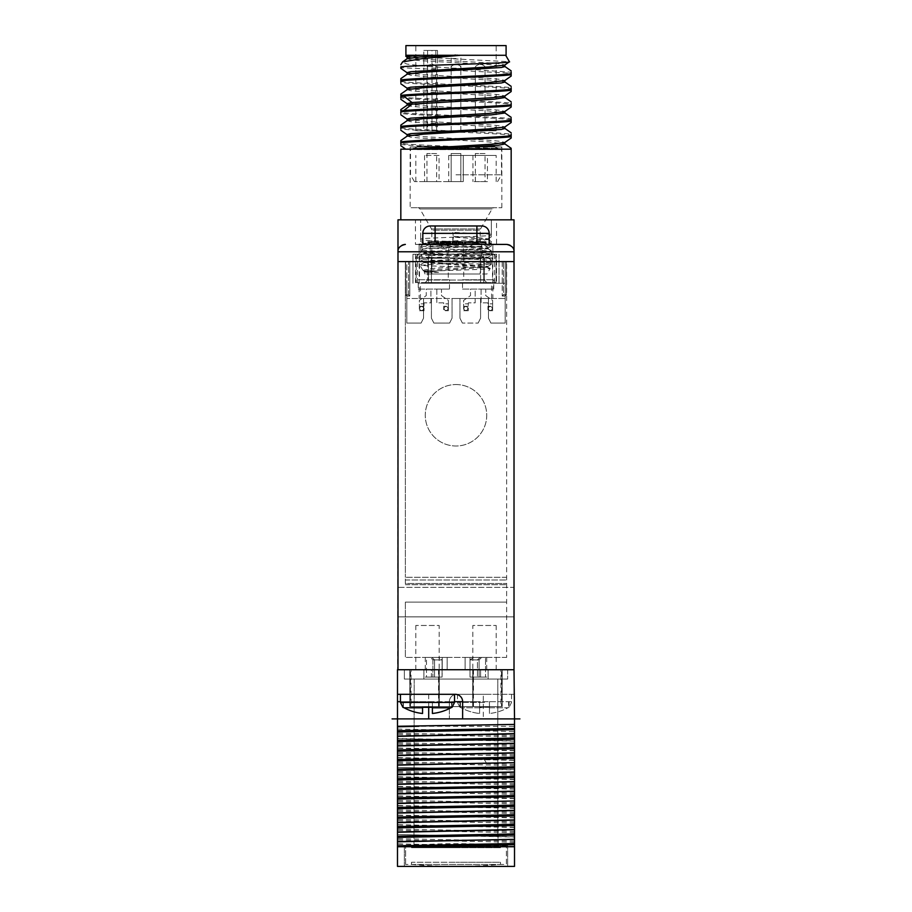 <?xml version="1.0" encoding="UTF-8"?>
<svg xmlns="http://www.w3.org/2000/svg" width="912" height="912" viewBox="0 0 912 912"><rect width="100%" height="100%" fill="white"/><g stroke="black" fill="none" stroke-linecap="round" stroke-linejoin="round"><path stroke-width="0.68" stroke-dasharray="4.56 3.42" d="M456 149.648L501.486 149.648L456 149.648M417.286 149.648L494.714 149.648L417.286 149.648L417.286 146.479L494.714 146.479L494.714 149.648M456 174.819L501.486 174.819L456 174.819M456 181.591L414.424 181.591L456 181.591M456 155.462L496.174 155.462L456 155.462M463.262 155.462L448.738 155.462L463.262 155.462L448.738 155.462L463.262 155.462L448.738 155.462L463.262 155.462L463.262 181.591L448.738 181.591L463.262 181.591L448.738 181.591L463.262 181.591L448.738 181.591L463.262 181.591L463.262 155.462L463.262 181.591M439.06 155.462L424.547 155.462L439.06 155.462L439.06 181.591L424.547 181.591L439.06 181.591M487.453 155.462L472.94 155.462L487.453 155.462L487.453 181.591L472.94 181.591L487.453 181.591M448.738 155.462L448.738 181.591M460.845 181.591L451.155 181.591L460.845 181.591L460.845 153.524L451.155 153.524L460.845 153.524L451.155 153.524L460.845 153.524L451.155 153.524L460.845 153.524L460.845 181.591L451.155 181.591L451.155 153.524L451.155 181.591L460.845 181.591L451.155 181.591L460.845 181.591L460.845 153.524M424.547 155.462L424.547 181.591M436.643 181.591L426.964 181.591L436.643 181.591L436.643 153.524L426.964 153.524L436.643 153.524M426.964 181.591L426.964 153.524M451.155 181.591L451.155 153.524M472.94 155.462L472.94 181.591M485.036 181.591L475.357 181.591L485.036 181.591L485.036 153.524L475.357 153.524L485.036 153.524M475.357 181.591L475.357 153.524M417.286 146.479A4.845 4.845 0 0 1 410.172 146.957L501.828 146.957A4.845 4.845 0 0 1 494.714 146.479L417.286 146.479M501.828 207.719L501.828 146.957L410.172 146.957L410.172 207.719L501.828 207.719L410.172 207.719M417.821 207.719L494.179 207.719L417.821 207.719A2.417 2.417 0 0 1 419.919 208.928L492.081 208.928L419.919 208.928L431.479 228.958A2.417 2.417 0 0 1 431.798 230.166L480.202 230.166L431.798 230.166L431.798 274.022L480.202 274.022L480.202 230.166A2.417 2.417 0 0 1 480.521 228.958L492.081 208.928A2.417 2.417 0 0 1 494.179 207.719M480.202 274.022L431.798 274.022M486.974 274.022L425.026 274.022L486.974 274.022L490.166 268.493C491.226 269.633 420.763 270.784 423.829 271.947L426.599 272.38L424.171 271.685L487.92 267.205L424.08 262.599L487.92 258.005L424.08 253.399L487.92 248.805L424.08 244.211L478.994 240.734L487.817 239.491L453.367 237.188L452.808 232.4L452.808 241.121L491.329 242.923L491.329 244.405L492.879 244.405L492.879 298.498L419.121 298.498L492.879 298.498M425.026 274.022L424.183 271.685M487.817 239.503L491.329 241.532L491.329 245.51L491.329 244.405L489.026 244.405L491.329 244.655L491.329 245.51C483.178 246.753 428.8 248.007 420.671 249.25L420.671 250.105C428.845 251.359 483.155 252.601 491.329 253.855L491.329 254.699C484.933 255.691 449.525 256.682 431.023 257.663L420.671 258.449L420.671 259.304C428.834 260.547 483.155 261.801 491.329 263.044L491.329 263.933L440.485 263.796L420.671 265.267C427.534 266.338 493.312 267.41 490.166 268.493L487.817 267.079M426.599 272.38L438.535 272.38L424.183 271.046L432.961 269.815L487.92 266.338L424.183 261.847L434.386 260.524L487.817 257.252L479.005 256.021L424.183 252.658L433.006 251.416L487.817 248.064L479.005 246.821L424.183 243.458L432.983 242.227L487.817 238.864L477.637 237.542L453.367 236.333M440.485 263.796L491.329 261.288L491.329 260.433L491.329 263.933L430.407 268.618L423.02 270.374L438.535 272.38M491.329 263.796L491.329 260.433C483.155 259.19 428.845 257.936 420.671 256.694L420.671 255.839C428.8 254.596 483.178 253.342 491.329 252.1L491.329 251.245C483.155 249.991 428.811 248.748 420.671 247.494L420.671 250.105L420.671 246.65L465.12 244.405L492.879 244.405L492.879 254.243L463.376 254.243L492.879 254.243M489.026 244.405L465.12 244.405M419.121 254.243L448.624 254.243L419.121 254.243L419.121 244.405L419.121 298.498M491.329 254.699L491.329 251.245L491.329 254.699M415.439 244.405L496.561 244.405L415.439 244.405L415.439 219.826L496.561 219.826L496.561 244.405M496.561 219.826L415.439 219.826M487.817 238.864L491.329 236.835L491.329 219.826L420.671 219.826L491.329 219.826L491.329 235.444C479.723 236.561 432.277 237.679 420.671 238.807L420.671 240.038L491.329 243.401M424.183 243.458L420.671 241.429L420.671 219.826L420.671 238.807M491.329 234.213L452.808 232.4M452.808 241.121L453.367 237.188M420.671 247.494L420.671 246.65L420.671 247.494M420.671 256.694L420.671 255.839L420.671 256.694M491.329 244.154L488.057 244.405M420.432 298.498L505.168 298.498L505.168 283.256L505.168 323.076L490.907 323.076L505.168 323.076L490.907 323.076L505.168 323.076L505.168 298.498L480.59 298.498L480.59 318.163L478.127 323.076L480.59 318.163L478.127 323.076L462.395 323.076L478.127 323.076L462.395 323.076L478.127 323.076L480.59 318.163L480.59 298.498L452.067 298.498L452.067 318.163L449.605 323.076L452.067 318.163L449.605 323.076L433.873 323.076L449.605 323.076L433.873 323.076L449.605 323.076L452.067 318.163L452.067 298.498L423.544 298.498L423.544 318.163L421.093 323.076L423.544 318.163L421.093 323.076L406.832 323.076L421.093 323.076L406.832 323.076L406.832 283.256L406.832 323.076L406.832 296.035L409.784 296.035L409.784 261.619L409.784 296.035L406.832 296.035L406.832 261.619L405.601 261.619L506.399 261.619L405.601 261.619L406.832 261.619L406.832 323.076L421.093 323.076L423.544 318.163L423.544 298.498L406.832 298.498L420.432 298.498L420.432 283.256L505.168 283.256L420.432 283.256M480.59 298.498L488.456 298.498L480.59 298.498L480.59 318.163L480.59 298.498M452.067 298.498L459.933 298.498L452.067 298.498L452.067 318.163L452.067 298.498M423.544 298.498L431.41 298.498L423.544 298.498L423.544 318.163L423.544 298.498M505.168 323.076L505.168 296.035L502.216 296.035L503.447 294.804L506.399 294.804L503.447 294.804L503.447 261.619L503.447 294.804L502.216 296.035L505.168 296.035L506.399 294.804L506.399 261.619L505.168 261.619L505.168 296.035L506.399 294.804L506.399 261.619L506.399 294.804L505.168 296.035L506.399 294.804L506.399 261.619L505.168 261.619L505.168 323.076M431.41 318.163L431.41 298.498L431.41 318.163L431.41 298.498L431.41 318.163L433.873 323.076L431.41 318.163M459.933 318.163L459.933 298.498L459.933 318.163L459.933 298.498L459.933 318.163L462.395 323.076L459.933 318.163M488.456 318.163L488.456 298.498L488.456 318.163L488.456 298.498L488.456 318.163L490.907 323.076L488.456 318.163M496.561 254.243L412.976 254.243L412.976 283.256L412.976 254.243L496.561 254.243L496.561 283.256M428.469 254.243L483.782 254.243L419.862 254.243L428.469 254.243L428.469 257.925L483.782 257.925L483.782 254.243L492.389 254.243L483.782 254.243L483.782 257.925L496.071 257.925A3.682 3.682 0 0 0 492.389 254.243A3.682 3.682 0 0 1 496.071 257.925L428.469 257.925L428.469 254.243M499.024 254.243L499.024 283.256L499.024 254.243M448.624 244.405L422.815 244.405L448.624 244.405L448.624 254.243M419.121 244.405L492.879 244.405M463.376 244.405L489.185 244.405L463.376 244.405L463.376 254.243M430.19 225.971A7.376 7.376 0 0 0 422.815 233.347L422.815 244.405L489.185 244.405L489.185 233.347A7.376 7.376 0 0 0 481.81 225.971L430.19 225.971A7.376 7.376 0 0 0 422.815 233.347L435.104 233.347L435.104 225.971M464.744 244.405L473.966 244.405L464.744 244.405L464.744 241.954L472.427 241.954L464.744 241.954L464.744 244.405L464.744 241.954L473.966 241.954L473.966 244.405M462.703 244.405L452.455 244.405L462.703 244.405M440.416 244.405L450.403 244.405L440.416 244.405L440.416 241.954L441.955 241.954L440.416 241.954L440.678 244.405M428.127 244.405L438.376 244.405L428.127 244.405L428.127 241.954L429.666 241.954L429.666 244.405M398.954 248.11L399.57 247.209L398.954 248.121M400.733 246.035L401.303 245.624M405.35 244.405L405.361 244.405C400.22 245.545 397.769 247.996 397.985 251.78L397.985 261.619L514.015 261.619L397.985 261.619L514.015 261.619L514.015 251.78L397.985 251.78M514.015 251.78C514.231 247.996 511.78 245.545 506.639 244.405L473.51 244.405L507.585 244.473M509.933 245.18L510.549 245.522L509.933 245.18M510.686 245.613L511.267 246.035L510.686 245.613M511.564 246.286L512.213 246.947L511.564 246.286M512.43 247.209L513.046 248.11L512.43 247.209M514.015 219.826L400.824 219.826L511.176 219.826L400.824 219.826L400.824 149.169L491.956 149.169C462.441 147.584 411.483 146.011 400.824 144.427L400.824 143.458C413.558 145.361 485.173 147.265 506.673 149.169L405.68 149.169M473.51 244.405L438.49 244.405M401.314 245.613L400.71 246.046M397.985 219.826L400.824 219.826M397.484 726.271L514.516 726.271L514.516 740.92L397.484 738.412L397.484 718.895L468.118 718.895L397.484 718.895L428.56 718.895L397.484 718.895L397.985 261.619M397.985 587.362L397.985 616.865L397.985 587.362L397.985 616.865L397.985 587.362L514.015 587.362L514.015 616.865L514.015 587.362L514.015 616.865L514.015 587.362L397.985 587.362M397.985 669.727L514.015 669.727L397.985 669.727L514.015 669.727L514.015 261.619M514.015 669.727L514.516 694.306L456.741 694.306A7.376 7.376 0 0 0 449.365 701.681L514.516 701.681L514.516 694.306L483.292 694.306L483.292 718.895L514.516 718.895L443.882 718.895M449.365 701.681L449.365 718.895L449.365 701.681A7.376 7.376 0 0 1 456.741 694.306L483.292 694.306M456 384.545A30.734 30.734 0 0 1 486.734 415.268A30.734 30.734 0 0 1 456 446.002A30.734 30.734 0 0 1 425.266 415.268A30.734 30.734 0 0 1 456 384.545A30.734 30.734 0 0 1 486.734 415.268A30.734 30.734 0 0 1 456 446.002A30.734 30.734 0 0 1 425.266 415.268A30.734 30.734 0 0 1 456 384.545M397.484 846.735L397.484 834.537L514.516 837.045L514.516 846.735L397.484 846.735L397.484 866.4L514.516 866.4L514.516 846.735L409.545 846.735M514.516 740.92L514.516 836.806L397.484 834.537M397.484 834.298L397.484 767.425L514.516 769.933M514.516 769.682L397.484 767.425M397.484 767.174L397.484 738.412M507.631 866.4L404.369 866.4L507.631 866.4L507.631 845.504L404.369 845.504L507.631 845.504L507.631 866.4M514.516 701.681L514.516 718.895L483.44 718.895L514.516 718.895L514.516 724.413M462.635 718.895L462.635 701.681A7.376 7.376 0 0 0 455.259 694.306L397.484 694.306M427.477 694.306L454.529 694.306L427.477 694.306M422.564 707.324L422.564 713.48A48.917 48.917 0 0 1 404.107 707.78L422.564 707.78L422.564 713.48L422.564 707.324L432.402 707.324L432.402 701.681L402.899 701.681L451.565 701.681L432.402 701.681L432.402 713.48L432.402 707.324M404.107 707.78L403.389 707.324L403.389 701.681L402.899 707.324L402.899 701.681M451.565 707.324L451.565 701.681L451.565 707.324L450.847 707.78L452.067 707.324L452.067 701.681M450.847 707.78A48.917 48.917 0 0 1 432.402 713.48L432.402 707.78L450.847 707.78M484.523 694.306L457.471 694.306L484.523 694.306M483.292 718.895L468.118 718.895M397.484 729.064L514.516 731.572M514.516 735.505L397.484 733.248M514.516 736.736L397.484 734.479M514.516 741.171L397.484 738.663M514.516 745.093L397.484 742.847M514.516 746.324L397.484 744.067M514.516 750.508L397.484 748M514.516 750.758L397.484 748.25M514.516 754.68L397.484 752.434M514.516 755.911L397.484 753.654M514.516 760.095L397.484 757.587M397.484 757.838L514.516 760.346M514.516 764.267L397.484 762.022M514.516 765.499L397.484 763.241M514.516 773.855L397.484 771.609M514.516 775.086L397.484 772.84M514.516 779.27L397.484 776.762M514.516 779.521L397.484 777.013M514.516 783.442L397.484 781.196M514.516 784.673L397.484 782.428M514.516 788.857L397.484 786.349M514.516 789.108L397.484 786.6M514.516 793.03L397.484 790.784M514.516 794.261L397.484 792.015M514.516 798.445L397.484 795.937M514.516 798.695L397.484 796.187M514.516 802.628L397.484 800.371M514.516 803.848L397.484 801.602M514.516 808.032L397.484 805.524M514.516 808.283L397.484 805.775M514.516 812.216L397.484 809.959M514.516 813.436L397.484 811.19M514.516 817.619L397.484 815.111M514.516 817.87L397.484 815.362M514.516 821.803L397.484 819.546M514.516 823.023L397.484 820.777M514.516 827.207L397.484 824.699M514.516 827.458L397.484 824.95M514.516 831.391L397.484 829.133M514.516 832.622L397.484 830.365M514.516 840.978L397.484 838.721M514.516 842.209L397.484 839.952M514.516 846.393L397.484 843.885M514.516 846.632L397.484 844.124M460.435 707.324L461.153 707.78L459.933 707.324L459.933 701.681L479.598 701.681L460.435 701.681L460.435 707.324M479.598 707.78L484.523 707.324L479.598 707.324L479.598 713.48L479.598 701.681L489.436 701.681L479.598 701.681L479.598 713.48L479.598 707.78L461.153 707.78A48.917 48.917 0 0 0 479.598 713.48A48.917 48.917 0 0 1 461.153 707.78L479.598 707.78M489.436 707.324L484.523 707.324L489.436 707.324L489.436 701.681L508.611 701.681L489.436 701.681L489.436 707.324M507.893 707.78L509.101 707.324L507.893 707.78A48.917 48.917 0 0 1 489.436 713.48L489.436 701.681L489.436 713.48A48.917 48.917 0 0 0 507.893 707.78L489.436 707.78L489.436 713.48L489.436 707.78L507.893 707.78M508.611 701.681L508.611 707.324L508.611 701.681M404.369 866.4L404.369 845.504L404.369 866.4M506.399 845.504L405.601 845.504L506.399 845.504L506.399 864.451L405.601 864.451L506.399 864.451L506.399 845.504M405.601 864.451L405.601 845.504L405.601 864.451M411.506 864.451L500.494 864.451L411.506 864.451L411.506 862.262L411.506 864.428L411.506 862.262L456 862.262L411.506 862.262L411.506 864.451M500.494 862.262L500.494 864.451L500.494 862.262L456 862.262L500.494 862.262L500.494 864.428L500.494 862.262M514.015 616.865L397.985 616.865L514.015 616.865M511.176 219.826L511.176 149.169L506.673 149.169M410.503 149.169L491.956 149.169M511.176 117.34L511.176 118.663C497.245 116.611 414.755 114.547 400.824 112.495L400.824 111.891M511.176 136.686L511.176 135.124C497.245 133.061 414.755 131.009 400.824 128.945L400.824 127.384M400.824 126.415L400.824 125.081M400.824 127.976C414.755 130.04 497.245 132.092 511.176 134.155L511.176 132.821M400.824 143.458L400.824 142.865M400.824 141.896L400.824 140.573M407.242 105.097L410.674 106.214L420.82 107.16L488.65 110.945L504.883 112.997M407.242 120.578L410.674 121.706L420.82 122.653L488.65 126.426L504.883 128.501M407.242 136.059L410.674 137.188L420.831 138.134L488.661 141.919L504.883 143.982M400.824 110.922L400.824 109.6M511.176 121.205L511.176 118.663M511.176 119.632C497.245 117.58 414.755 115.516 400.824 113.453L400.824 112.495M400.824 114.787L400.824 113.453M400.824 99.305L400.824 97.972C414.755 100.035 497.245 102.087 511.176 104.15L511.176 105.712M407.117 103.626L423.339 105.701L491.18 109.474L501.326 110.42L504.758 111.549M407.117 119.119L423.35 121.182L491.169 124.967L501.326 125.913L504.781 127.019M407.117 134.6L423.362 136.675L491.18 140.448L501.326 141.394L504.746 142.523M400.824 145.76L400.824 144.427M400.824 130.279L400.824 128.945M511.176 101.848L511.176 104.15M449.263 55.279L505.693 55.279L449.263 55.279M511.176 70.885L511.176 72.208L422.473 65.995L407.037 64.079L402.34 62.164M511.176 90.231L511.176 88.658C497.245 86.606 414.755 84.542 400.824 82.49L400.824 80.917M400.824 79.948L400.824 78.626M400.824 81.521C414.755 83.573 497.245 85.637 511.176 87.7L511.176 86.366M400.824 97.972L400.824 96.41M400.824 95.441L400.824 94.107M400.824 97.003C414.755 99.066 497.245 101.118 511.176 103.181M407.242 58.63L410.674 59.759L420.82 60.705L488.65 64.49L504.883 66.553M407.254 74.123L410.674 75.24L420.82 76.186L488.65 79.971L504.883 82.034M407.242 89.604L410.674 90.733L420.831 91.679L488.661 95.452L504.883 97.527M506.092 55.279L405.908 55.279M506.092 45.6L405.908 45.6M435.811 50.445L435.811 130.781L496.174 130.781L415.826 130.781L423.784 130.781L423.784 50.445L437.509 50.445L423.784 50.445M432.003 130.781L432.003 50.445M423.784 130.781L435.811 130.781M456 130.781L451.155 130.781L456 130.781M480.202 130.781L475.357 130.781L480.202 130.781M431.798 130.781L436.643 130.781L431.798 130.781M456 64.478L457.151 64.478L456 64.478M480.202 64.478L481.354 64.478L480.202 64.478M431.798 64.478L432.949 64.478L431.798 64.478M456 54.8L454.849 54.8L456 54.8M405.817 56.339L509.42 61.731M407.117 57.171L423.35 59.234L491.169 63.019L501.326 63.965L504.758 65.094M407.117 72.652L423.35 74.727L491.18 78.512L501.326 79.458L504.758 80.575M407.117 88.145L423.35 90.208L491.18 93.993L501.326 94.939L504.746 96.068M400.824 83.813L400.824 82.49M400.824 67.67L400.824 66.884L400.824 67.67L511.176 73.177L511.176 74.738M511.176 88.658L511.176 87.7M511.176 73.177L511.176 72.208M471.766 69.802L449.171 69.802M511.176 135.124L511.176 134.155M476.018 244.405L476.018 241.954L480.111 241.954L480.111 244.405L480.111 241.954L481.65 241.954L481.65 244.405L481.65 241.954L485.743 241.954L485.743 244.405M472.427 244.405L472.427 241.954L465.77 241.954L472.427 241.954L472.427 244.405M465.77 244.405L465.77 241.954L465.77 244.405M453.994 244.405L453.994 241.954L452.455 241.954M455.02 244.405L455.02 241.954L453.994 241.954M460.138 244.405L460.138 241.954L455.02 241.954M461.164 244.405L461.164 241.954L460.138 241.954M462.703 241.954L461.164 241.954M457.573 241.954L459.887 241.954L457.573 241.954L457.573 244.405L455.27 244.405L455.27 241.954M455.27 244.405L457.573 244.405M459.887 244.405L459.887 241.954M441.955 244.405L442.217 241.954L441.955 244.405M441.704 244.405L441.704 241.954L440.678 241.954M442.719 244.405L442.719 241.954L441.704 241.954M447.587 244.405L447.587 241.954L446.31 241.954L446.31 244.405L446.31 241.954L444.007 241.954L444.007 244.405L444.007 241.954L442.719 241.954M449.639 244.405L449.639 241.954L448.613 241.954L448.613 244.405L448.613 241.954L447.587 241.954M450.152 244.405L449.639 241.954M450.403 244.405L450.152 241.954M442.217 244.405L442.217 241.954L442.981 241.954L442.217 241.954L442.217 244.405M442.981 244.405L442.981 241.954L444.007 241.954L442.981 241.954L442.981 244.405M446.31 241.954L444.007 241.954L447.336 241.954L446.31 241.954L446.31 244.405M447.336 244.405L447.336 241.954L448.1 241.954L447.336 241.954L447.336 244.405M448.1 244.405L448.613 241.954L448.1 244.405M448.875 244.405L448.613 241.954L448.875 244.405M448.613 244.405L448.613 241.954M444.007 244.405L444.007 241.954M438.376 244.405L438.376 241.954L436.837 241.954L436.837 244.405L436.837 241.954L429.666 241.954M436.837 244.405L436.837 241.954M419.862 254.243A3.682 3.682 0 0 0 416.168 257.925A3.682 3.682 0 0 1 419.862 254.243A3.682 3.682 0 0 0 416.168 257.925L428.469 257.925L416.168 257.925L416.168 282.515L428.469 282.515L416.168 282.515L416.168 257.925M428.469 282.515L483.782 282.515L428.469 282.515L428.469 257.925L428.469 282.515M496.071 257.925L496.071 282.515L483.782 282.515L496.071 282.515L496.071 257.925A3.682 3.682 0 0 0 492.389 254.243M431.41 282.515L486.734 282.515L425.266 282.515L431.41 282.515L431.41 280.052L480.59 280.052L427.728 280.052L425.266 282.515L427.728 280.052L427.728 257.925L428.811 256.853L427.728 257.925L427.728 280.052L431.41 280.052L431.41 257.925L428.811 256.853L431.41 257.925L480.59 257.925L431.41 257.925L431.41 282.515M430.19 255.474L481.81 255.474L483.189 256.853L480.59 257.925L483.189 256.853L484.272 257.925L481.81 255.474L481.81 246.867L430.19 246.867L481.81 246.867L481.81 255.474L430.19 255.474L428.811 256.853L430.19 255.474L430.19 246.867L430.19 255.474M480.59 280.052L484.272 280.052L486.734 282.515L484.272 280.052L484.272 257.925L484.272 280.052L480.59 280.052L480.59 282.515L480.59 257.925L480.59 280.052M478.127 243.173C480.692 243.755 481.924 244.986 481.81 246.867C481.924 244.986 480.692 243.755 478.127 243.173L433.873 243.173L478.127 243.173M433.873 243.173C431.308 243.755 430.076 244.986 430.19 246.867C430.076 244.986 431.308 243.755 433.873 243.173M502.216 261.619L502.216 296.035L502.216 261.619M406.832 296.035L405.601 294.804L408.553 294.804L405.601 294.804L406.832 296.035L405.601 294.804L405.601 261.619L405.601 294.804L405.601 261.619L405.601 294.804L406.832 296.035M409.784 296.035L408.553 294.804L408.553 261.619L408.553 294.804L409.784 296.035M405.361 261.619L506.639 261.619L506.639 657.427L506.639 261.619L405.361 261.619L405.361 577.319L405.361 261.619M405.361 583.52L405.361 577.319L405.361 584.695L405.361 579.986L405.361 583.52L506.639 583.52L405.361 583.52M405.361 602.114L405.361 657.427L405.361 602.114L506.639 602.114L405.361 602.114M506.639 657.427L405.361 657.427L506.639 657.427M473.716 657.427L481.57 657.427L470.011 657.427L481.57 657.427L473.716 657.427L480.077 657.427L473.716 657.427L470.011 659.843L479.108 659.889L470.011 659.889L470.011 677.103L479.108 677.103L470.011 677.103L470.011 659.889L470.011 677.103L486.734 677.103L470.011 677.103L479.108 677.103L470.011 677.103L477.443 677.103L470.011 677.103L470.011 657.427L465.097 657.427L470.011 657.427L470.011 659.889L479.108 659.889L470.011 659.889L470.011 677.103L470.011 669.727L480.59 669.727L480.59 677.103L480.59 669.727L456 669.727L470.011 669.727L470.011 657.427L470.011 659.889L477.443 659.889L477.443 677.103L485.503 677.103L477.443 677.103L477.443 659.889L470.011 659.889L470.011 677.103L470.011 659.843L473.716 657.427M485.503 657.427L480.077 657.427L486.734 657.427L485.503 657.427L485.503 669.727L486.734 669.727L480.59 669.727L486.734 669.727L480.59 669.727L485.503 669.727L485.503 677.103L485.503 657.427M447.154 657.427L465.097 657.427L442.229 657.427L447.154 657.427L447.154 669.727L442.229 669.727L488.091 669.727L438.934 669.727L447.154 669.727L447.154 657.427M438.284 657.427L430.43 657.427L442.229 657.427L430.43 657.427L438.284 657.427L431.923 657.427L438.284 657.427L442.069 659.889L434.557 659.889L434.557 677.103L426.497 677.103L442.069 677.103L442.069 659.889L432.892 659.889L442.069 659.889L434.557 659.889L434.557 677.103L442.069 677.103L432.892 677.103L442.069 677.103L442.069 669.727L431.41 669.727L442.229 669.727L442.069 677.103L442.069 659.889L438.284 657.427M426.497 657.427L431.923 657.427L425.266 657.427L426.497 657.427L426.497 669.727L425.266 669.727L431.41 669.727L425.266 669.727L431.41 669.727L426.497 669.727L426.497 677.103L431.41 677.103L426.497 677.103L426.497 657.427M404.369 669.727L507.631 669.727L404.369 669.727L404.369 679.064L507.631 679.064L404.369 679.064L404.369 669.727M423.909 669.727L488.091 669.727L423.909 669.727L423.909 679.064L414.208 679.064L488.091 679.064L423.909 679.064L423.909 669.727M431.41 669.727L425.266 669.727L431.41 669.727L431.41 677.103L425.266 677.103L442.069 677.103L425.266 677.103L431.41 677.103L431.41 669.727M480.59 669.727L486.734 669.727L480.59 669.727L480.59 677.103L480.59 669.727M507.631 669.727L507.631 679.064L507.631 669.727M488.091 679.064L497.792 679.064L488.091 679.064L488.091 669.727L488.091 679.064M497.792 679.064L497.792 835.666L414.208 835.666L498.043 835.666L414.208 835.666L497.792 835.666L497.792 679.064M414.208 679.064L413.957 835.666L414.208 679.064M438.934 706.595L438.934 669.727L438.934 706.595L473.066 706.595L438.934 706.595L473.066 706.595L473.066 669.727L473.066 706.595L438.934 706.595M498.043 845.504L498.043 835.666L498.043 845.504L413.957 845.504L498.043 845.504M413.957 845.504L413.957 835.666L413.957 845.504L411.791 845.504L413.957 845.504M411.506 847.693L456 847.693L411.506 847.693L411.506 845.504L500.494 845.504L411.506 845.504L411.506 847.693M456 847.693L500.494 847.693L500.494 845.504L500.494 847.693L500.494 845.527L500.494 847.693L456 847.693M442.229 669.727L442.229 657.427L442.229 669.727L442.229 657.427L442.229 659.889L432.892 659.889L442.229 659.889L442.229 669.727M431.923 657.427L434.557 659.889L431.923 657.427M480.077 657.427L477.443 659.889L480.077 657.427M491.568 298.498L491.568 283.256M410.514 706.595L439.288 706.595L410.514 706.595L410.514 669.727L409.784 669.727L409.784 706.595L409.784 669.727L411.038 669.727L411.038 706.595M439.162 669.727L415.804 669.727L439.162 669.727L439.162 625.472L415.804 625.472L439.162 625.472M415.804 669.727L415.804 625.472M439.288 669.727L439.288 706.595L439.288 669.727M501.486 706.595L472.712 706.595L501.486 706.595L501.486 669.727L502.216 669.727L502.216 706.595L502.216 669.727L500.962 669.727L500.962 706.595M472.838 669.727L496.196 669.727L472.838 669.727L472.838 625.472L496.196 625.472L472.838 625.472M496.196 669.727L496.196 625.472M472.712 669.727L472.712 706.595L472.712 669.727M448.373 310.718L448.373 306.295L443.711 306.295L443.711 310.718L443.711 306.295L448.373 306.295L448.373 300.424L441.499 295.602L441.499 289.081L436.825 289.081L436.825 302.852L443.711 302.852L443.711 303.833L448.373 303.833L448.373 310.718L443.711 310.718L448.373 310.718M444.076 308.507A1.972 1.972 0 0 1 446.048 306.546A1.972 1.972 0 0 1 448.009 308.507A1.972 1.972 0 0 1 446.048 310.479A1.972 1.972 0 0 1 444.076 308.507A1.972 1.972 0 0 1 446.048 306.546A1.972 1.972 0 0 1 448.009 308.507A1.972 1.972 0 0 1 446.048 310.479A1.972 1.972 0 0 1 444.076 308.507M448.373 303.833L448.373 300.424L441.499 295.602L441.499 289.081L436.825 289.081L436.825 302.852L443.711 302.852L443.711 303.833L448.373 303.833M418.266 289.081L449.491 289.081L418.266 289.081L418.266 279.745L449.491 279.745L418.266 279.745M430.92 289.081L426.257 289.081L426.257 295.602L419.372 300.424L419.372 310.718L419.372 303.833L424.034 303.833L424.034 302.852L430.92 302.852L430.92 289.081L426.257 289.081L426.257 295.602L419.372 300.424L419.372 303.833L424.034 303.833L424.034 310.718L424.034 302.852L430.92 302.852L430.92 289.081M449.491 289.081L449.491 279.745M448.259 279.745L419.497 279.745L419.497 258.233A14.387 14.387 0 0 1 433.873 243.846A14.387 14.387 0 0 1 448.259 258.233L419.497 258.233L448.259 258.233L448.259 279.745L419.497 279.745M424.034 306.295L419.372 306.295L424.034 306.295M424.034 310.718L419.372 310.718L424.034 310.718M419.611 308.507A1.972 1.972 0 0 1 421.583 306.546A1.972 1.972 0 0 1 423.544 308.507A1.972 1.972 0 0 1 421.583 310.479A1.972 1.972 0 0 1 419.611 308.507A1.972 1.972 0 0 1 421.583 306.546A1.972 1.972 0 0 1 423.544 308.507A1.972 1.972 0 0 1 421.583 310.479A1.972 1.972 0 0 1 419.611 308.507M492.628 310.718L492.628 306.295L487.966 306.295L487.966 310.718L487.966 306.295L492.628 306.295L492.628 300.424L485.743 295.602L485.743 289.081L481.08 289.081L481.08 302.852L487.966 302.852L487.966 303.833L492.628 303.833L492.628 310.718L487.966 310.718L492.628 310.718M488.33 308.507A1.972 1.972 0 0 1 490.291 306.546A1.972 1.972 0 0 1 492.263 308.507A1.972 1.972 0 0 1 490.291 310.479A1.972 1.972 0 0 1 488.33 308.507A1.972 1.972 0 0 1 490.291 306.546A1.972 1.972 0 0 1 492.263 308.507A1.972 1.972 0 0 1 490.291 310.479A1.972 1.972 0 0 1 488.33 308.507M492.628 303.833L492.628 300.424L485.743 295.602L485.743 289.081L481.08 289.081L481.08 302.852L487.966 302.852L487.966 303.833L492.628 303.833M462.509 289.081L493.734 289.081L462.509 289.081L462.509 279.745L493.734 279.745L462.509 279.745M475.175 289.081L470.501 289.081L470.501 295.602L463.627 300.424L463.627 310.718L463.627 303.833L468.289 303.833L468.289 302.852L475.175 302.852L475.175 289.081L470.501 289.081L470.501 295.602L463.627 300.424L463.627 303.833L468.289 303.833L468.289 310.718L468.289 302.852L475.175 302.852L475.175 289.081M493.734 289.081L493.734 279.745M492.503 279.745L463.741 279.745L463.741 258.233A14.387 14.387 0 0 1 478.127 243.846A14.387 14.387 0 0 1 492.503 258.233L463.741 258.233L492.503 258.233L492.503 279.745L463.741 279.745M468.289 306.295L463.627 306.295L468.289 306.295M468.289 310.718L463.627 310.718L468.289 310.718M463.866 308.507A1.972 1.972 0 0 1 465.838 306.546A1.972 1.972 0 0 1 467.799 308.507A1.972 1.972 0 0 1 465.838 310.479A1.972 1.972 0 0 1 463.866 308.507A1.972 1.972 0 0 1 465.838 306.546A1.972 1.972 0 0 1 467.799 308.507A1.972 1.972 0 0 1 465.838 310.479A1.972 1.972 0 0 1 463.866 308.507M480.521 228.958L431.479 228.958L480.521 228.958M431.159 264.138L434.386 261.391L434.386 260.524L431.023 257.663M415.439 254.243L415.439 283.256M494.612 254.243L494.612 283.256M417.388 254.243L417.388 283.256M428.708 707.324L428.708 701.681L400.436 701.681M428.708 694.306L428.708 701.681L454.529 701.681M455.259 694.306A7.376 7.376 0 0 1 462.635 701.681M400.436 702.411L454.529 702.411M484.329 759.639L486.826 763.697L484.329 768.987M398.373 796.21L397.484 796.917M397.484 804.84L398.373 805.558M484.523 702.411L457.471 702.411L484.523 702.411M427.603 50.445L427.603 130.781M456 68.161L451.155 68.161L456 68.161M480.202 68.161L475.357 68.161L480.202 68.161M431.798 68.161L436.643 68.161L431.798 68.161M456 58.482L451.155 58.482L456 58.482M476.896 241.954L476.896 233.347L435.104 233.347L435.104 241.954M476.896 225.971L476.896 233.347L489.185 233.347M483.782 282.515L483.782 257.925L483.782 282.515M506.639 577.319L405.361 577.319L506.639 577.319M465.097 669.727L465.097 657.427L465.097 669.727M438.74 669.727L438.74 706.595M438.547 669.727L438.547 706.595M473.26 669.727L473.26 706.595M473.453 669.727L473.453 706.595M497.576 181.591L501.486 174.819L501.486 149.648M414.424 181.591L410.514 174.819L410.514 149.648M496.174 181.591L496.174 155.462M415.826 181.591L415.826 155.462M413.512 148.291L498.488 148.291L413.512 148.291M420.671 264.514L424.171 262.485M422.826 270.203L420.671 266.486M487.817 257.252L491.329 255.223M424.183 252.658L420.671 250.629M487.817 248.064L491.329 246.023M420.671 246.126L424.183 244.097M491.329 250.72L487.817 248.691M420.671 255.326L424.183 253.285M491.329 259.92L487.817 257.891M511.564 694.306L511.564 702.411L509.101 707.324L509.101 701.681M457.471 694.306L457.471 702.411L459.933 707.324L459.933 701.681M411.506 864.428A533.486 533.486 0 0 0 500.494 864.428M496.174 130.781L496.174 45.6M415.826 130.781L415.826 45.6M437.509 50.445L437.509 130.781M451.155 130.781L451.155 68.161C450.653 66.713 451.885 65.482 454.849 64.478C451.885 65.482 450.653 66.713 451.155 68.161L451.155 58.482C450.653 57.034 451.885 55.803 454.849 54.8M460.845 130.781L460.845 68.161C461.347 66.713 460.115 65.482 457.151 64.478C460.115 65.482 461.347 66.713 460.845 68.161L460.845 58.482C461.347 57.034 460.115 55.803 457.151 54.8M475.357 130.781L475.357 68.161C474.844 66.713 476.075 65.482 479.051 64.478M485.036 130.781L485.036 68.161C485.549 66.713 484.318 65.482 481.354 64.478M426.964 130.781L426.964 68.161C426.451 66.713 427.682 65.482 430.646 64.478M436.643 130.781L436.643 68.161C437.156 66.713 435.925 65.482 432.949 64.478M405.361 584.695L506.639 584.695L405.361 584.695M405.361 579.986L506.639 579.986L405.361 579.986M479.108 659.889L481.57 657.427L479.108 659.889L479.108 677.103L479.108 659.889M498.043 845.321A533.486 533.486 0 0 0 413.957 845.321M432.892 659.889L432.892 677.103L432.892 659.889L430.43 657.427L432.892 659.889M425.266 669.727L425.266 657.427M486.734 669.727L486.734 657.427M424.183 271.046L423.02 270.374M487.817 266.452L491.329 264.423M424.183 261.847L420.671 259.817M424.08 271.799L424.08 270.932M487.92 267.205L487.92 266.338M424.08 262.599L424.08 261.733M487.92 257.138L487.92 258.005M424.08 252.533L424.08 253.399M487.92 247.939L487.92 248.805M424.091 243.344L424.091 244.211M487.92 238.75L487.92 239.617"/><path stroke-width="1.37" d="M419.121 244.405L506.639 244.405C511.78 245.545 514.231 247.996 514.015 251.78L514.015 669.727L397.484 669.727L397.484 694.306L455.259 694.306A7.376 7.376 0 0 1 462.635 701.681L454.529 701.681M492.879 244.405L506.639 244.405L509.933 245.18L507.585 244.473M476.018 244.405L485.743 244.405L485.743 241.954L476.018 241.954L476.018 244.405L473.966 244.405L473.966 241.954L464.744 241.954L464.744 244.405L473.966 244.405M435.104 241.954L435.104 233.347L422.815 233.347L422.815 244.405L464.744 244.405M476.896 241.954L476.896 233.347L435.104 233.347L435.104 225.971L481.81 225.971A7.376 7.376 0 0 1 489.185 233.347L489.185 244.405L485.743 244.405M405.35 244.405L405.361 244.405C400.22 245.545 397.769 247.996 397.985 251.78L514.015 251.78L514.015 219.826L397.985 219.826L397.985 669.727M402.078 245.18L404.415 244.473L402.067 245.18M400.824 219.826L400.824 149.169L511.176 149.169L511.176 219.826M397.985 261.619L514.015 261.619M400.436 701.681L397.484 701.681L397.484 718.895L514.516 718.895L514.015 669.727M462.635 718.895L462.635 701.681M397.484 726.271L397.484 736.121L514.516 733.613L514.516 724.413L397.484 726.271L397.484 719.021M397.484 701.681L397.484 694.306M397.484 736.121L397.484 846.735L514.516 846.735L514.516 866.4L397.484 866.4L397.484 846.735M514.516 844.74L409.545 846.735L514.516 846.735L514.516 839.336L397.484 841.844M397.484 841.594L514.516 839.336M514.516 839.086L514.516 800.975L397.484 803.483M397.484 803.244L514.516 800.975M514.516 800.736L514.516 762.626L397.484 765.134M397.484 764.894L514.516 762.626M514.516 762.386L514.516 733.613M519.908 718.895L514.516 718.895L514.516 726.271M397.484 845.766L514.516 843.52M397.484 837.41L514.516 835.153M397.484 836.179L514.516 833.933M397.484 832.257L514.516 829.749M397.484 832.006L514.516 829.498M397.484 827.822L514.516 825.565M397.484 826.591L514.516 824.334M397.484 822.67L514.516 820.162M397.484 822.419L514.516 819.911M397.484 818.235L514.516 815.978M397.484 817.004L514.516 814.747M397.484 813.071L514.516 810.563M397.484 812.831L514.516 810.323M397.484 808.648L514.516 806.39M397.484 807.416L514.516 805.159M397.484 799.06L514.516 796.803M397.484 797.829L514.516 795.572M397.484 793.896L514.516 791.388M397.484 793.657L514.516 791.149M397.484 789.473L514.516 787.216M397.484 788.242L514.516 785.984M397.484 784.309L514.516 781.801M397.484 784.069L514.516 781.561M397.484 779.885L514.516 777.628M397.484 778.654L514.516 776.397M397.484 774.721L514.516 772.213M397.484 774.482L514.516 771.974M397.484 770.298L514.516 768.041M397.484 769.067L514.516 766.81M397.484 760.711L514.516 758.453M397.484 759.479L514.516 757.222M397.484 755.546L514.516 753.038M397.484 755.307L514.516 752.799M397.484 751.123L514.516 748.866M397.484 749.892L514.516 747.635M397.484 745.959L514.516 743.451M397.484 745.708L514.516 743.212M397.484 741.536L514.516 739.279M397.484 740.305L514.516 738.047M397.484 736.372L514.516 733.864M397.484 731.937L514.516 729.691M397.484 730.717L514.516 728.46M418.87 726.271L397.484 726.784M404.107 707.78L422.564 707.78L422.564 713.48A48.917 48.917 0 0 1 404.107 707.78L402.899 707.324L400.436 702.411L454.529 702.411L452.067 707.324L450.847 707.78L432.402 707.78L432.402 713.48A48.917 48.917 0 0 0 450.847 707.78M422.564 707.324L432.402 707.324M504.781 127.019L511.165 122.527L511.176 118.663M511.176 120.236C497.245 122.288 414.755 124.351 400.824 126.415L400.824 128.945M504.883 112.997L491.18 114.901L423.35 118.685L407.242 120.578L400.835 125.081L400.824 127.384C414.755 125.32 497.245 123.257 511.176 121.205M511.176 135.717C497.245 137.78 414.755 139.844 400.824 141.896L400.824 142.865C414.755 140.801 497.245 138.749 511.176 136.686L511.176 134.155M504.883 126.859L504.883 128.501L501.326 129.447L423.35 134.178L407.242 136.059L400.824 140.573L400.824 144.427M504.883 95.885L504.883 97.527L494.236 99.18L412.019 104.162L407.242 105.097L400.824 109.6L400.824 110.922L403.742 110.591C423.191 108.642 498.1 106.693 511.176 104.743L511.176 103.181M504.883 142.34L504.883 143.982L498.294 145.282L431.251 149.169M407.117 120.76L407.117 119.119L410.674 118.172L488.661 113.441L504.758 111.549L511.165 107.046L511.176 105.712C497.245 107.776 414.755 109.839 400.824 111.891L400.824 113.453M403.742 96.079L412.019 102.52L492.537 97.675L504.746 96.068L511.165 91.553L511.176 90.231C498.1 92.18 423.191 94.13 403.742 96.079L400.824 96.41L400.824 97.972M403.742 110.591L412.019 104.162L412.019 102.52L407.117 103.626L407.117 105.268M504.758 127.03L488.638 128.923L410.674 133.654L407.117 134.6L407.117 136.241M511.176 136.686L511.176 138.02L504.758 142.523L491.899 144.187L410.503 149.169M511.176 105.712L511.176 104.743M400.824 64.763L402.602 61.891L422.359 58.596L460.594 55.279M407.117 89.786L407.117 88.145L410.674 87.199L488.65 82.468L504.758 80.575L511.165 76.072L511.176 74.738C497.245 76.802 414.755 78.865 400.824 80.917L400.824 79.948C414.755 77.896 497.245 75.833 511.176 73.769L511.176 72.208M504.883 64.912L504.883 66.553L501.326 67.499L423.362 72.23L407.254 74.123L400.835 78.626L400.824 82.49M511.176 90.231L511.176 87.7M511.176 89.262C497.245 91.325 414.755 93.377 400.824 95.441L400.824 94.107L407.242 89.604L423.339 87.712L501.326 82.981L504.883 82.034L504.883 80.393M449.263 55.279L420.307 56.954L407.242 58.63L402.602 61.891M456 55.279L506.092 55.279L506.092 45.6L405.908 45.6L405.908 55.279L456 55.279M505.693 55.279L509.42 61.731L504.746 65.094L488.65 66.975L410.674 71.706L407.117 72.652L407.117 74.294M413.273 55.279L405.76 56.225L407.242 57.342M420.797 55.279L410.674 56.225L407.117 57.171L407.117 58.813M400.824 66.884L400.824 67.67L400.824 66.884C412.201 65.174 514.357 63.464 509.42 61.731M511.176 74.738L511.176 73.769M456.559 244.405L456.559 241.954L462.703 241.954L462.703 244.405M458.599 244.405L458.599 241.954M452.455 244.405L452.455 241.954L456.559 241.954M450.403 244.405L450.403 241.954L450.152 244.405M449.639 244.405L450.152 241.954M448.613 244.405L448.613 241.954L449.639 241.954M447.587 244.405L447.587 241.954L448.613 241.954M446.31 244.405L446.31 241.954L447.587 241.954M444.007 244.405L444.007 241.954L446.31 241.954M442.719 244.405L442.719 241.954L444.007 241.954M441.704 244.405L441.704 241.954L442.719 241.954M440.678 244.405L440.678 241.954L441.704 241.954M440.416 244.405L440.678 241.954M438.376 244.405L438.376 241.954L436.837 241.954L436.837 244.405M429.666 244.405L429.666 241.954L436.837 241.954M428.127 244.405L428.127 241.954L429.666 241.954M435.104 225.971L430.19 225.971A7.376 7.376 0 0 0 422.815 233.347M428.708 718.895L428.708 707.324M489.185 233.347L476.896 233.347L476.896 225.971M397.484 718.895L392.092 718.895M454.529 694.306L454.529 702.411M400.436 694.306L400.436 702.411M511.165 117.34L504.758 112.837M511.165 132.821L504.746 128.318M511.176 148.314L504.758 143.811M400.835 99.305L407.242 103.808M407.242 119.29L400.835 114.787M407.254 134.782L400.835 130.268M405.68 149.169L400.824 145.76M511.165 70.885L504.746 66.371M511.176 86.366L504.758 81.863M511.165 101.848L504.758 97.345M406.307 55.279L405.76 56.225M407.242 72.835L400.824 68.332M407.242 88.316L400.835 83.813M504.883 111.367L504.883 113.008"/></g></svg>
